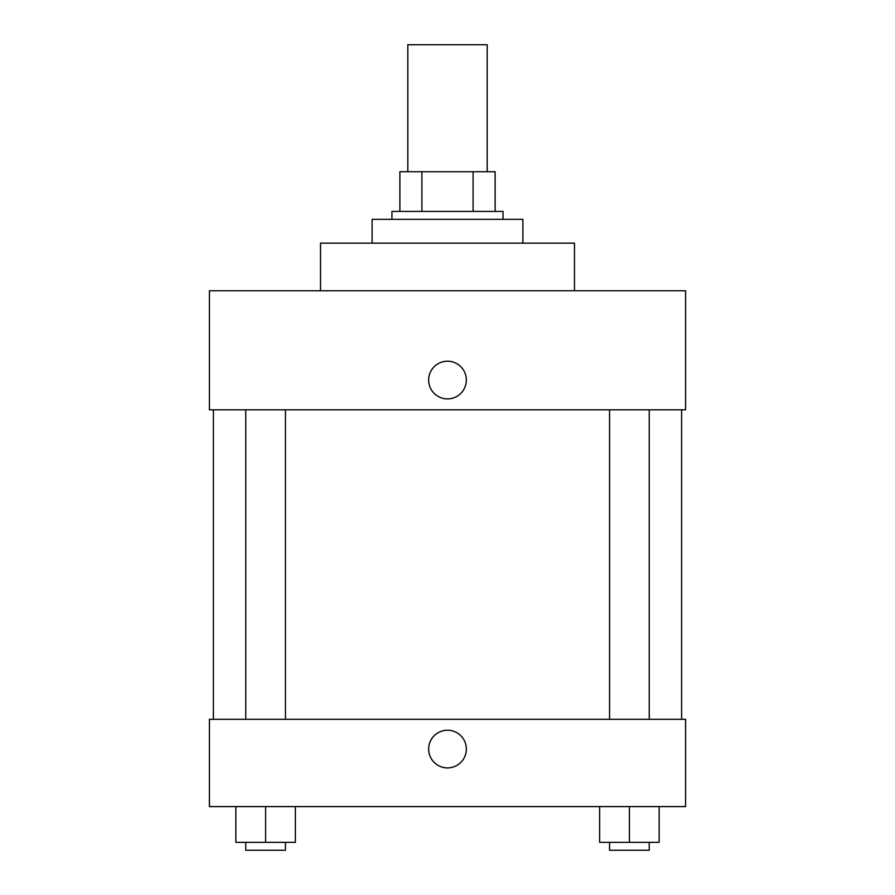 <?xml version="1.0" encoding="UTF-8"?>
<svg xmlns="http://www.w3.org/2000/svg" width="895" height="895" viewBox="0 0 895 895"><rect width="100%" height="100%" fill="white"/><g stroke="black" fill="none" stroke-linecap="round" stroke-linejoin="round"><path stroke-width="1.34" d="M487.182 171.728L487.182 44.75L407.818 44.75L407.818 171.728M421.903 211.41L421.903 171.728L399.886 171.728L399.886 211.41L399.886 171.728M421.903 171.728L495.114 171.728L495.114 211.41M473.097 211.41L473.097 171.728M391.943 219.342L391.943 211.41L503.057 211.41L503.057 219.342M522.893 243.149L522.893 219.342L372.107 219.342L372.107 243.149M574.478 290.763L574.478 243.149L320.522 243.149L320.522 290.763M685.581 290.763L209.419 290.763L685.581 290.763L685.581 409.809L209.419 409.809L209.419 290.763M428.649 380.051A18.851 18.851 0 0 1 456.92 363.728A18.851 18.851 0 0 1 456.92 396.373A18.851 18.851 0 0 1 428.649 380.051M609.551 409.809L609.551 719.312M245.767 719.312L245.767 409.809M209.419 719.312L685.581 719.312L685.581 806.608L209.419 806.608L209.419 719.312M447.5 767.91A18.851 18.851 0 0 1 431.177 739.639A18.851 18.851 0 0 1 463.823 739.639A18.851 18.851 0 0 1 447.5 767.91M599.628 806.608L599.628 842.318L659.156 842.318L659.156 806.608L659.156 842.318M629.398 842.318L629.398 806.608M649.233 842.318L649.233 850.25L609.551 850.25L609.551 842.318M235.844 806.608L235.844 842.318L295.372 842.318L295.372 806.608L295.372 842.318M265.602 842.318L265.602 806.608M285.449 842.318L285.449 850.25L245.767 850.25L245.767 842.318M681.61 719.312L681.61 409.809M213.39 719.312L213.39 409.809M649.233 409.809L649.233 719.312M285.449 719.312L285.449 409.809"/></g></svg>
